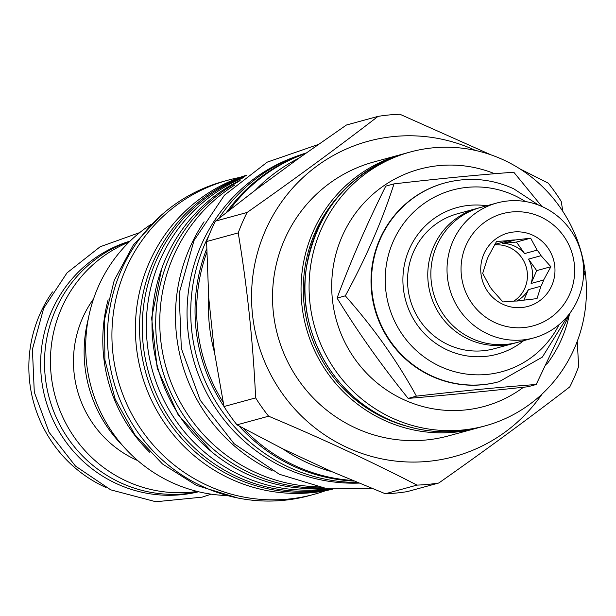 <?xml version="1.0" encoding="UTF-8"?>
<svg xmlns="http://www.w3.org/2000/svg" width="616" height="616" viewBox="0 0 616 616"><rect width="100%" height="100%" fill="white"/><g stroke="black" fill="none" stroke-linecap="round" stroke-linejoin="round"><path stroke-width="0.92" d="M93.54 298.899A106.606 103.958 74.7 0 0 135.528 459.598A106.606 103.958 -105.3 0 0 137.753 460.599M197.266 491.437A130.176 126.942 -105.3 0 1 126.226 480.988A130.176 126.942 -105.3 0 1 50.45 359.559A130.176 126.942 -105.3 0 1 129.067 242.065M198.621 491.768A130.176 126.942 -105.3 0 1 120.297 482.613A130.176 126.942 -105.3 0 1 44.622 357.395A130.176 126.942 -105.3 0 1 130.068 241.095M198.537 491.784A129.984 126.757 -105.3 0 1 116.309 483.545A129.984 126.757 74.7 0 1 40.849 356.41A129.984 126.757 74.7 0 1 129.991 241.118M52.46 291.922A130.176 126.942 74.7 0 0 104.62 486.894A130.176 126.942 -105.3 0 0 105.944 487.502M444.713 182.983A103.003 100.439 74.7 0 0 444.467 183.044A103.003 100.439 74.7 0 0 371.271 273.758A103.003 100.439 74.7 0 0 430.977 375.914A103.003 100.439 74.7 0 0 498.806 381.751A103.003 100.439 74.7 0 0 499.045 381.681M525.409 201.54A94.125 91.784 74.7 0 0 514.314 195.434A94.125 91.784 74.7 0 0 393.046 241.819A94.125 91.784 74.7 0 0 440.001 366.343A94.125 91.784 74.7 0 0 559.074 324.647M486.732 205.767A76.014 74.128 74.7 0 0 405.644 259.521A76.014 74.128 74.7 0 0 447.154 349.903A76.014 74.128 74.7 0 0 523.631 340.679M516.069 342.727A69.931 68.199 -105.3 0 1 514.529 343.174L494.309 348.702A69.931 68.199 -105.3 0 1 448.255 344.737A69.931 68.199 -105.3 0 1 407.715 275.383A69.931 68.199 -105.3 0 1 457.411 213.79L477.639 208.254A69.931 68.199 -105.3 0 1 479.186 207.854M514.529 343.174A69.931 68.199 -105.3 0 1 468.476 339.208A69.931 68.199 -105.3 0 1 427.943 269.846A69.931 68.199 -105.3 0 1 477.639 208.254M533.779 337.907L517.617 342.327A69.931 68.199 -105.3 0 1 471.563 338.361A69.931 68.199 -105.3 0 1 431.023 269.007A69.931 68.199 -105.3 0 1 480.726 207.415L496.889 202.995A69.931 68.199 -105.3 0 1 542.942 206.953A69.931 68.199 -105.3 0 1 583.475 276.315A69.931 68.199 -105.3 0 1 533.779 337.907A69.931 68.199 -105.3 0 1 487.726 333.941A69.931 68.199 -105.3 0 1 447.193 264.587A69.931 68.199 -105.3 0 1 496.889 202.995M540.81 216.963A58.15 56.703 -105.3 0 1 569.815 293.901A58.15 56.703 -105.3 0 1 494.894 322.553A58.15 56.703 -105.3 0 1 465.888 245.622A58.15 56.703 -105.3 0 1 540.81 216.963M532.855 235.25A38.007 37.06 74.7 0 0 483.891 253.985A38.007 37.06 74.7 0 0 502.849 304.265A38.007 37.06 74.7 0 0 551.813 285.539A38.007 37.06 74.7 0 0 532.855 235.25M530.638 238.176L515.222 239.97A30.592 29.838 74.7 0 0 508.608 240.617L496.542 241.495L489.281 254.801A30.592 29.838 74.7 0 0 486.594 260.984L482.682 273.373L489.166 285.339A30.592 29.838 74.7 0 0 493.093 290.875L502.918 301.932L514.991 301.047A30.592 29.838 -105.3 0 0 521.606 300.408L537.021 298.614L540.933 286.224A30.592 29.838 -105.3 0 0 543.62 280.041L550.881 266.736L541.048 255.686A30.592 29.838 -105.3 0 0 537.121 250.142L530.638 238.176L516.439 242.057L502.695 243.397L515.222 239.97M516.439 242.057L524.601 253.569A30.592 29.838 74.7 0 0 514.66 246.161A30.592 29.838 74.7 0 0 502.695 243.397M513.806 301.155A30.592 29.838 -105.3 0 0 527.342 273.281A30.592 29.838 -105.3 0 0 509.625 247.532A30.592 29.838 74.7 0 0 494.533 244.891M508.608 240.617L496.088 244.044A30.592 29.838 74.7 0 0 494.856 244.336M524.601 253.569L537.121 250.142M543.62 280.041L531.092 283.468A30.592 29.838 74.7 0 0 528.52 259.113L541.048 255.686M516.724 301.031A30.592 29.838 74.7 0 0 528.405 289.651L540.933 286.224M550.881 266.736L536.682 270.616L528.52 259.113M531.092 283.468L536.682 270.616M523.831 300.169L528.405 289.651M496.088 244.044L494.956 244.152M541.864 206.468L513.783 172.218C478.601 174.805 438.669 178.694 394.009 183.876C382.521 219.897 366.289 257.219 345.322 295.842C373.758 327.981 397.459 361.415 416.416 396.15C461.084 390.968 501.008 387.087 536.19 384.5L570.339 312.574M583.437 276.884L584.877 272.534L583.645 270.332M394.009 183.876L385.747 186.132C366.813 224.193 350.589 261.515 337.067 298.098C358.058 332.278 381.751 365.712 408.162 398.406C445.376 395.264 485.3 391.383 527.935 386.756L536.19 384.5M337.067 298.098L345.322 295.842M408.162 398.406L416.416 396.15M494.687 173.727A122.954 119.897 74.7 0 0 341.949 236.783A122.954 119.897 74.7 0 0 376.892 382.759A122.954 119.897 74.7 0 0 523.508 387.233M546.738 364.272A122.954 119.897 74.7 0 0 561.684 338.854A122.954 119.897 74.7 0 0 569.199 315.377M320.905 230.007A141.957 138.431 74.7 0 0 342.958 380.365A141.957 138.431 74.7 0 0 485.2 425.856A141.957 138.431 74.7 0 0 574.605 347.855A141.957 138.431 74.7 0 0 552.552 197.497A141.957 138.431 74.7 0 0 410.31 151.998A141.957 138.431 74.7 0 0 320.905 230.007M284.353 240.001A141.957 138.431 74.7 0 0 306.414 390.359A141.957 138.431 74.7 0 0 448.648 435.851L477.161 428.058A141.957 138.431 74.7 0 0 479.102 427.512L477.161 428.058A141.957 138.431 74.7 0 1 383.676 420.012A141.957 138.431 74.7 0 1 312.866 232.209A141.957 138.431 74.7 0 1 402.271 154.2A141.957 138.431 74.7 0 1 404.227 153.677L373.766 161.993A141.957 138.431 -105.3 0 0 284.353 240.001M542.149 393.978A163.433 159.367 74.7 0 1 332.91 440.07A163.433 159.367 74.7 0 1 265.165 231.085A163.433 159.367 -105.3 0 1 475.56 150.466M299.014 158.112A168.561 164.372 74.7 0 0 255.486 190.051L299.014 158.112L346.415 125.025L378.047 116.378A185.855 181.235 -105.3 0 1 399.907 114.253L491.021 154.862M378.047 116.378C337.606 147.532 293.963 179.556 247.108 212.458A185.855 181.235 -105.3 0 0 242.365 222.538A185.855 181.235 74.7 0 0 238.223 232.894C247.239 287.017 253.045 342.011 255.64 397.89A185.855 181.235 74.7 0 0 268.622 416.2C321.275 438.292 370.724 461.261 416.97 485.108A185.855 181.235 74.7 0 0 438.831 482.983C485.685 450.08 529.329 418.048 569.769 386.902A185.855 181.235 74.7 0 0 574.512 376.823A185.855 181.235 -105.3 0 0 578.655 366.466L577.238 341.364M562.824 211.342L561.238 201.47A185.855 181.235 -105.3 0 0 548.263 183.16L519.966 168.899M255.486 190.051L215.477 221.105L247.108 212.458M215.477 221.105A185.855 181.235 74.7 0 0 206.591 241.549L238.223 232.894M206.591 241.549L208.709 297.628A168.561 164.372 74.7 0 0 214.499 352.475L224.008 406.537L255.64 397.89M243.251 428.289A168.561 164.372 74.7 0 0 294.795 465.596A168.561 164.372 74.7 0 0 352.491 480.465M224.008 406.537A185.855 181.235 74.7 0 0 236.991 424.848L282.806 448.856A168.561 164.372 74.7 0 0 332.124 471.771L385.339 493.762L416.97 485.108M206.753 252.568A168.561 164.372 74.7 0 0 223.131 402.225M305.374 153.584A168.561 164.372 74.7 0 0 229.475 210.056M305.713 153.346A168.561 164.372 74.7 0 0 226.442 212.435M206.683 248.864A168.561 164.372 74.7 0 0 224.055 406.606M239.154 426.049A168.561 164.372 74.7 0 0 293.17 466.043A168.561 164.372 74.7 0 0 353.992 481.088M306.275 152.945A168.561 164.372 74.7 0 0 218.765 218.495M209.109 235.043A168.561 164.372 74.7 0 0 204.781 244.213A168.561 164.372 74.7 0 0 357.288 482.459M358.843 483.098A168.183 164.002 -105.3 0 1 284.954 467.983A168.183 164.002 74.7 0 1 187.141 307.5A168.183 164.002 74.7 0 1 295.203 156.787M272.149 470.716A168.561 164.372 74.7 0 1 189.512 248.394A168.561 164.372 -105.3 0 1 204.081 221.799M234.727 185.093A162.863 158.812 -105.3 0 0 173.327 256.579A162.863 158.812 74.7 0 0 317.209 486.717M239.039 181.343A162.863 158.812 74.7 0 0 169.269 257.688A162.863 158.812 74.7 0 0 322.83 487.757M325.063 488.111A162.478 158.443 -105.3 0 1 246.593 473.92A162.478 158.443 74.7 0 1 152.036 327.596A162.478 158.443 74.7 0 1 240.779 179.895M243.674 177.577A162.478 158.443 74.7 0 0 146.331 324.339A162.478 158.443 74.7 0 0 240.91 475.467A162.478 158.443 -105.3 0 0 328.736 488.634M244.96 176.584A162.478 158.443 74.7 0 0 142.319 322.507A162.478 158.443 74.7 0 0 236.844 476.584A162.478 158.443 -105.3 0 0 330.345 488.842M332.209 489.058A162.863 158.812 74.7 0 1 175.298 430.784A162.863 158.812 74.7 0 1 153.107 262.108A162.863 158.812 -105.3 0 1 246.454 175.452M332.825 489.119A162.863 158.812 74.7 0 1 172.711 433.864A162.863 158.812 74.7 0 1 148.964 263.24A162.863 158.812 -105.3 0 1 246.947 175.075M313.975 494.355L309.509 495.572A162.863 158.812 74.7 0 1 146.323 443.381A162.863 158.812 74.7 0 1 121.021 270.878A162.863 158.812 74.7 0 1 223.593 181.389L228.059 180.165A162.863 158.812 -105.3 0 0 125.487 269.662A162.863 158.812 74.7 0 0 150.789 442.157A162.863 158.812 74.7 0 0 313.975 494.355A162.863 158.812 74.7 0 0 325.587 490.683M228.059 180.165A162.863 158.812 -105.3 0 1 239.924 177.416M108.123 299.776A153.738 149.919 74.7 0 0 149.865 452.413M151.113 224.332A147.278 143.62 -105.3 0 0 97.952 287.464A147.278 143.62 74.7 0 0 225.264 495.487M88.242 319.127A130.361 127.127 74.7 0 0 122.9 445.876M208.709 297.628L214.499 352.475M236.991 424.848L268.622 416.2M282.806 448.856L332.124 471.771M385.339 493.762A185.855 181.235 74.7 0 0 407.199 491.63L438.831 482.983M444.467 183.044L444.952 182.913A103.003 100.439 74.7 0 0 371.756 273.627A103.003 100.439 74.7 0 0 431.462 375.783A103.003 100.439 74.7 0 0 499.291 381.62L542.35 357.103L568.614 314.838M481.058 426.988C449.103 435.373 417.925 432.694 387.526 418.942C331.847 394.163 296.858 329.406 306.252 268.522C316.971 209.586 350.281 171.125 406.167 153.13A141.957 138.431 74.7 0 0 316.763 231.139A141.957 138.431 74.7 0 0 387.572 418.942A141.957 138.431 74.7 0 0 481.058 426.988L485.2 425.856M405.374 425.787A140.055 136.575 -105.3 0 1 384.831 418.172A140.055 136.575 74.7 0 1 341.626 192.685M498.806 381.751L499.291 381.62M538.615 205.128L513.729 188.789C491.445 178.702 468.514 176.746 444.952 182.913M406.167 153.13L410.31 151.998M161.731 268.553L151.621 318.01L157.242 368.368L178.032 414.591L211.904 452.021M237.838 498.005L196.45 485.393L162.47 463.979L134.781 434.596L115.169 399.153L104.874 359.913L104.574 319.411L114.276 280.249L133.379 244.937L160.661 215.769M372.403 488.619L324.963 488.095L279.356 474.274L234.049 443.666L200.246 400.269L181.327 348.44L179.164 293.362L194.001 240.533L224.37 195.272L267.228 162.139L318.287 144.483M211.242 494.178L202.102 497.158L155.848 501.747L110.711 489.835L75.468 466.066L49.126 432.393L34.288 392.161L32.409 349.357L43.69 308.223L67.036 272.85L100.139 246.762L139.709 232.594"/></g></svg>
